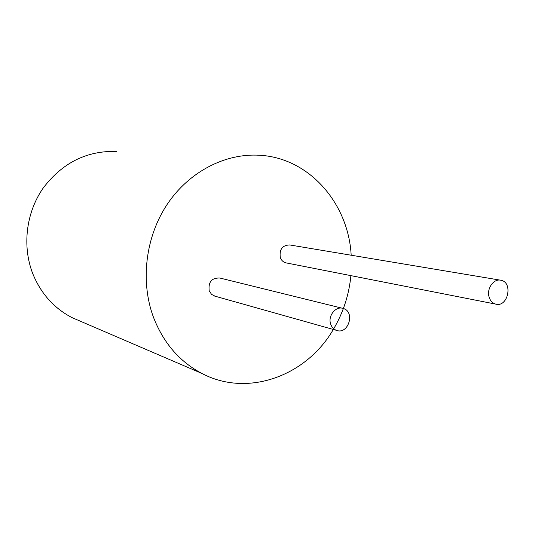 <?xml version="1.0" encoding="UTF-8"?>
<svg xmlns="http://www.w3.org/2000/svg" width="535" height="535" viewBox="0 0 535 535"><rect width="100%" height="100%" fill="white"/><g stroke="black" fill="none" stroke-linecap="round" stroke-linejoin="round"><path stroke-width="0.8" d="M81.4 321.649L72.024 317.623C54.002 308.213 40.934 293.608 32.816 273.793C22.075 246.347 25.994 212.957 42.96 188.367C62.107 162.941 86.563 150.629 116.342 151.432M333.312 329.46C306.415 376.011 247.698 397.706 201.909 373.457C179.533 361.68 163.342 342.848 153.344 316.961C140.15 281.069 145.547 236.811 167.281 204.209C189.102 171.641 225.262 153.104 259.522 155.257C309.07 157.805 348.432 203.2 351.181 255.222M350.9 275.639C349.034 294.685 343.31 312.393 333.72 328.778M286.452 262.959L285.79 262.832C283.155 262.096 281.323 260.311 280.293 257.482C279.27 249.35 282.413 245.17 289.729 244.95L500.165 280.126M489.124 297.112C486.375 288.739 493.738 278.267 500.934 280.253C513.419 282.42 507.849 307.739 495.684 304.107C492.494 303.185 490.307 300.857 489.124 297.112M215.097 296.203L211.546 294.37L209.198 290.793C208.182 281.972 211.74 277.718 219.878 278.033L342.253 308.22M330.69 324.143C327.614 315.917 335.82 305.706 343.236 308.461C355.548 311.758 348.325 335.057 336.435 330.342C333.679 329.299 331.767 327.233 330.69 324.143M201.909 373.457L72.024 317.623M495.684 304.107L285.79 262.832M336.435 330.342L214.214 295.955"/></g></svg>
